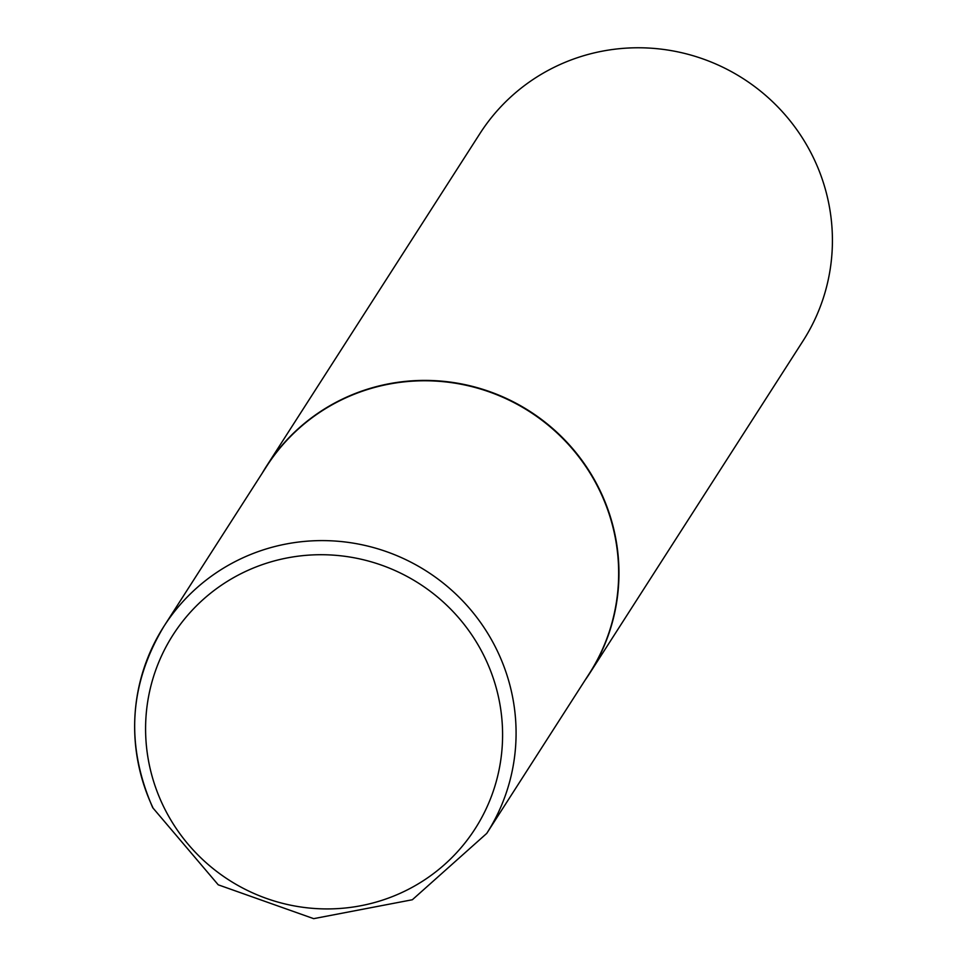 <?xml version="1.0" encoding="UTF-8"?>
<svg xmlns="http://www.w3.org/2000/svg" width="967" height="967" viewBox="0 0 967 967"><rect width="100%" height="100%" fill="white"/><g stroke="black" fill="none" stroke-linecap="round" stroke-linejoin="round"><path stroke-width="1.45" d="M600.507 492.372A191.756 188.166 -147.3 0 0 439.574 381.349A191.756 188.166 -147.3 0 0 266.554 466.432L163.979 626.265A191.756 188.166 32.7 0 1 337.012 541.182A191.756 188.166 32.7 0 1 497.932 652.217A191.756 188.166 32.7 0 1 486.752 833.397L589.326 673.564A191.756 188.166 -147.3 0 0 600.507 492.372M584.89 680.466A191.95 188.36 -147.3 0 0 589.592 673.491A191.95 188.36 -147.3 0 0 600.785 492.118A191.95 188.36 -147.3 0 0 439.707 380.986A191.95 188.36 -147.3 0 0 266.505 466.154A191.95 188.36 -147.3 0 0 262.117 473.347M589.592 673.491L803.057 340.855A191.95 188.36 -147.3 0 0 814.25 159.482A191.95 188.36 -147.3 0 0 653.16 48.35A191.95 188.36 -147.3 0 0 479.958 133.519L266.505 466.154M485.603 659.18A179.475 176.115 -147.3 0 0 248.084 570.3A179.475 176.115 -147.3 0 0 162.577 804.471A179.475 176.115 -147.3 0 0 400.096 893.339A179.475 176.115 -147.3 0 0 485.603 659.18M152.798 807.445A191.756 188.166 32.7 0 1 163.979 626.265C129.094 684.358 125.359 744.832 152.738 807.711L218.24 884.817L313.671 918.65L412.353 899.745L486.752 833.397"/></g></svg>

